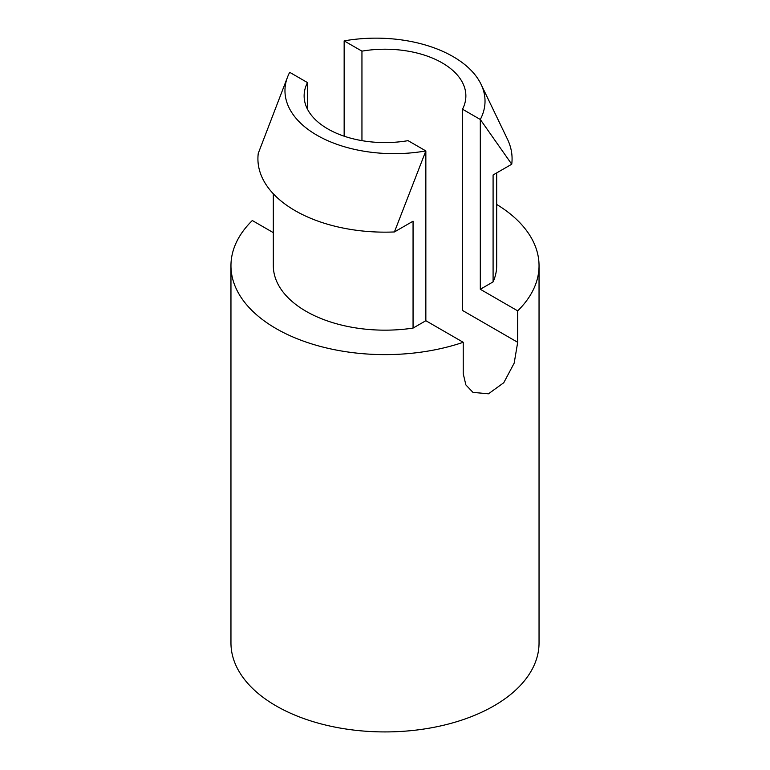 <?xml version="1.0" encoding="UTF-8"?>
<svg xmlns="http://www.w3.org/2000/svg" width="770" height="770" viewBox="0 0 770 770"><rect width="100%" height="100%" fill="white"/><g stroke="black" fill="none" stroke-linecap="round" stroke-linejoin="round"><path stroke-width="1.16" d="M425.849 320.715L413.057 328.097L413.057 221.192L394.423 231.953L425.849 150.93L408.052 140.65A80.869 46.691 0 0 1 304.131 95.904A80.869 46.691 0 0 1 307.49 82.592L289.693 72.322A109.109 62.996 0 0 0 287.325 77.635A109.109 62.996 0 0 0 425.849 150.93L425.849 320.715L463.232 342.294A154.038 88.935 180 0 1 308.597 342.91A154.038 88.935 180 0 1 230.962 265.689A154.038 88.935 180 0 1 252.31 220.528L273.321 232.656M413.057 328.097A111.679 64.478 180 0 1 273.321 265.689L273.321 193.799M287.335 77.635L258.268 153.345A127.079 73.371 180 0 0 394.423 231.953M463.232 342.294L463.232 373.739L465.879 384.923L472.953 392.373L488.45 393.817L503.772 382.719L514.187 363.103L517.69 342.303L462.51 310.445L462.51 109.215A80.869 46.691 0 0 0 465.869 95.904A80.869 46.691 0 0 0 442.182 62.89A80.869 46.691 0 0 0 361.948 51.147L344.151 40.877L344.151 136.203M496.679 204.445A154.038 88.935 180 0 1 539.038 265.689L539.038 642.998A154.038 88.935 180 0 1 443.944 725.157A154.038 88.935 180 0 1 276.083 705.878A154.038 88.935 180 0 1 230.962 642.998L230.962 265.689M539.038 265.689A154.038 88.935 180 0 1 517.69 310.859L517.69 342.303M496.679 172.913L496.679 265.689A111.679 64.478 180 0 1 493.089 281.887L480.307 289.27L517.69 310.859M480.307 289.27L480.307 119.485L511.732 164.222L493.089 174.983L493.089 281.887M462.51 109.215L480.307 119.485A109.109 62.996 0 0 0 481.269 84.758L507.103 138.456A127.079 73.371 180 0 1 511.732 164.222M481.269 84.758A109.109 62.996 0 0 0 344.151 40.877M307.49 82.592L307.49 109.215M361.948 51.147L361.948 140.65"/></g></svg>
